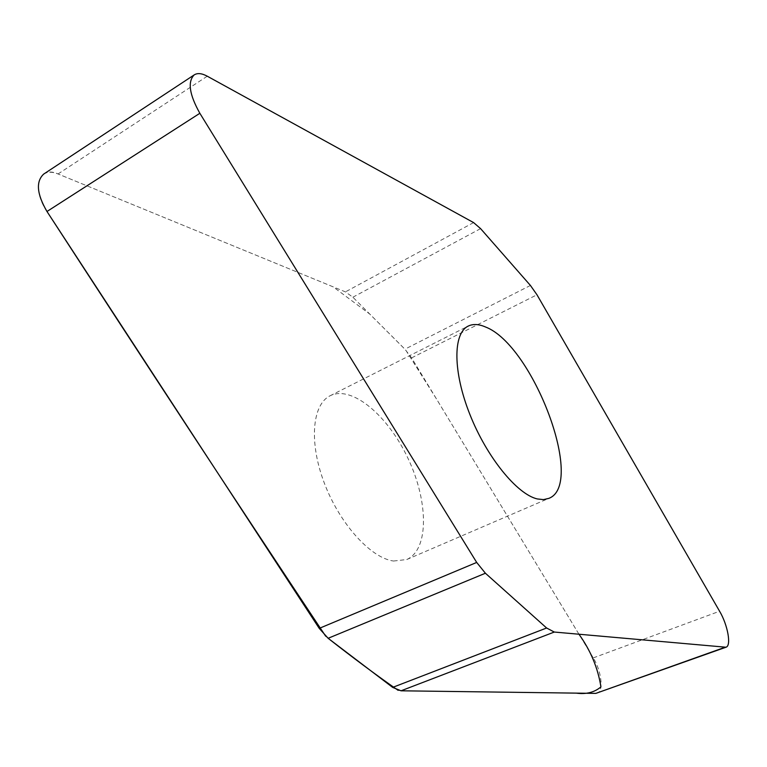 <?xml version="1.0" encoding="UTF-8"?>
<svg xmlns="http://www.w3.org/2000/svg" width="767" height="767" viewBox="0 0 767 767"><rect width="100%" height="100%" fill="white"/><g stroke="black" fill="none" stroke-linecap="round" stroke-linejoin="round"><path stroke-width="0.58" stroke-dasharray="3.83 2.88" d="M43.642 174.119C47.429 171.683 52.233 171.635 58.052 173.965L345.428 291.882L352.878 297.212L404.918 349.186L411.601 357.882L593.284 657.885C601.453 670.857 603.888 691.345 597.253 693.157M393.529 561.032L406.769 559.527C429.079 549.671 428.513 501.647 408.169 458.743C388.198 415.676 351.746 384.727 330.011 395.82C312.159 404.554 308.794 442.473 324.364 483.2C339.762 523.947 370.777 558.021 393.529 561.032M578.98 634.261L436.202 398.514L405.638 349.934L369.771 314.077L333.137 286.839L58.052 173.965C38.906 165.068 31.284 188.49 46.94 211.433M325.659 636.179L328.132 638.288M398.102 690.319L401.036 690.789M593.284 657.885L719.59 611.232M411.601 357.882L536.977 294.777M530.428 285.458L404.918 349.186M352.878 297.212L480.583 228.624M473.594 222.593L345.428 291.882M58.052 173.965L207.272 76.211M406.769 559.527L548.808 498.377M330.011 395.82L468.062 326.167"/><path stroke-width="1.15" d="M546.612 628L554.292 632.046L725.994 647.223C731.574 645.814 727.739 624.904 719.59 611.232L536.977 294.777L530.428 285.458L480.583 228.624L473.594 222.593L207.272 76.211C201.807 73.258 197.426 72.836 194.156 74.926C187.464 81.772 189.363 94.562 199.851 113.286L476.69 562.441L485.406 573.237L546.612 628L392.656 687.395L328.132 638.288L319.235 628.374L46.979 211.491C36.835 194.08 35.723 181.616 43.642 174.119L194.156 74.926M725.994 647.223L595.825 693.387L401.026 690.799L392.656 687.395M485.329 326.915C532.844 344.69 585.835 484.533 548.808 498.377L543.439 499.614L537.255 498.933C516.939 494.207 486.738 457.132 469.874 414.42C452.856 371.717 452.923 333.492 468.062 326.167C472.894 323.76 478.646 324.01 485.329 326.915M46.94 211.433C146.42 364.756 239.323 506.335 325.659 636.179M485.406 573.237L328.132 638.288C352.58 657.492 375.897 674.835 398.102 690.319M554.292 632.046L401.026 690.799L576.17 693.128C586.122 694.49 594.377 692.409 600.935 686.896C597.934 668.019 590.609 650.474 578.98 634.261M595.825 693.387L724.777 647.367M46.979 211.491L199.851 113.286M319.235 628.374L476.69 562.441"/></g></svg>
